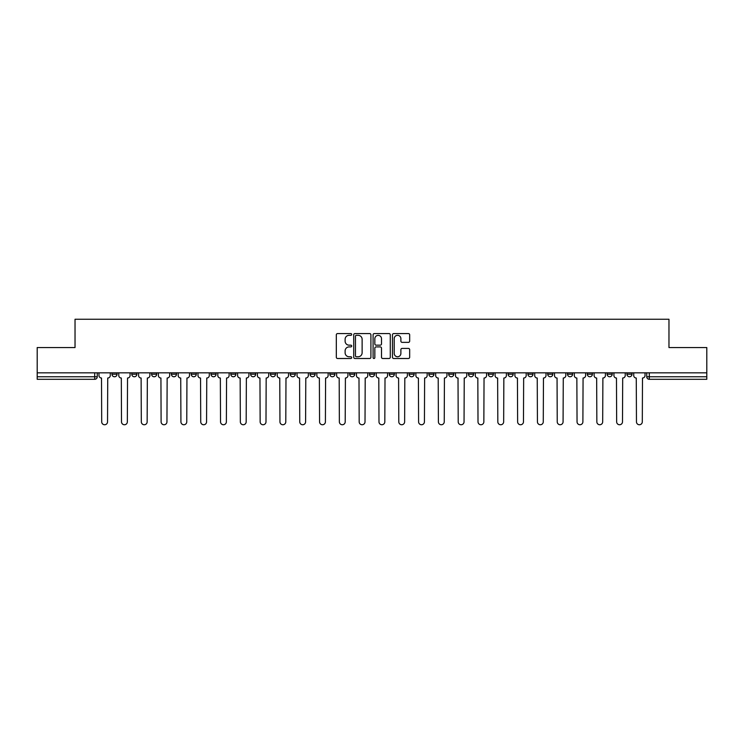<?xml version="1.0" encoding="UTF-8"?>
<svg xmlns="http://www.w3.org/2000/svg" width="744" height="744" viewBox="0 0 744 744"><rect width="100%" height="100%" fill="white"/><g stroke="black" fill="none" stroke-linecap="round" stroke-linejoin="round"><path stroke-width="1.12" d="M351.689 334.447A0.874 0.874 0 0 0 350.815 333.572L337.571 333.572A1.246 1.246 0 0 0 336.325 334.819L336.325 357.25A1.246 1.246 0 0 0 337.571 358.496L350.815 358.496A0.874 0.874 0 0 0 351.689 357.622A0.874 0.874 0 0 0 350.815 356.757L349.103 356.757A3.99 3.99 0 0 1 345.114 352.768L345.114 350.898A3.99 3.99 0 0 1 349.103 346.909L350.815 346.909A0.874 0.874 0 0 0 351.689 346.034A0.874 0.874 0 0 0 350.815 345.16L349.103 345.16A3.99 3.99 0 0 1 345.114 341.18L345.114 339.311A3.99 3.99 0 0 1 349.103 335.321L350.815 335.321A0.874 0.874 0 0 0 351.689 334.447M626.941 372.828L626.941 374.223L632.019 374.223A2.539 2.539 0 0 1 629.48 376.762A2.539 2.539 0 0 1 626.941 374.223L626.941 372.828M508.106 372.828L508.106 374.223L513.183 374.223A2.539 2.539 0 0 1 510.644 376.762A2.539 2.539 0 0 1 508.106 374.223L508.106 372.828M488.296 372.828L488.296 374.223L493.374 374.223A2.539 2.539 0 0 1 490.835 376.762A2.539 2.539 0 0 1 488.296 374.223L488.296 372.828M468.488 372.828L468.488 374.223L473.575 374.223A2.539 2.539 0 0 1 471.026 376.762A2.539 2.539 0 0 1 468.488 374.223L468.488 372.828M428.879 372.828L428.879 374.223L433.957 374.223A2.539 2.539 0 0 1 431.418 376.762A2.539 2.539 0 0 1 428.879 374.223L428.879 372.828M389.27 374.223L389.27 372.828L389.27 374.223A2.539 2.539 0 0 0 391.809 376.762A2.539 2.539 0 0 1 389.27 374.223L394.348 374.223A2.539 2.539 0 0 1 391.809 376.762A2.539 2.539 0 0 0 394.348 374.223L394.348 372.828L394.348 374.223M369.461 374.223L369.461 372.828L369.461 374.223A2.539 2.539 0 0 0 372 376.762A2.539 2.539 0 0 1 369.461 374.223L374.539 374.223A2.539 2.539 0 0 1 372 376.762M349.652 374.223L349.652 372.828L349.652 374.223A2.539 2.539 0 0 0 352.191 376.762A2.539 2.539 0 0 1 349.652 374.223L354.73 374.223A2.539 2.539 0 0 1 352.191 376.762A2.539 2.539 0 0 0 354.73 374.223L354.73 372.828L354.73 374.223M329.852 372.828L329.852 374.223L334.93 374.223A2.539 2.539 0 0 1 332.391 376.762A2.539 2.539 0 0 1 329.852 374.223L329.852 372.828M310.043 372.828L310.043 374.223L315.121 374.223A2.539 2.539 0 0 1 312.582 376.762A2.539 2.539 0 0 1 310.043 374.223L310.043 372.828M290.234 372.828L290.234 374.223L295.312 374.223A2.539 2.539 0 0 1 292.773 376.762A2.539 2.539 0 0 1 290.234 374.223L290.234 372.828M270.425 374.223L270.425 372.828L270.425 374.223A2.539 2.539 0 0 0 272.974 376.762A2.539 2.539 0 0 1 270.425 374.223L275.512 374.223A2.539 2.539 0 0 1 272.974 376.762M230.817 374.223L230.817 372.828L230.817 374.223A2.539 2.539 0 0 0 233.356 376.762A2.539 2.539 0 0 1 230.817 374.223L235.895 374.223A2.539 2.539 0 0 1 233.356 376.762A2.539 2.539 0 0 0 235.895 374.223L235.895 372.828L235.895 374.223M211.008 374.223L211.008 372.828L211.008 374.223A2.539 2.539 0 0 0 213.547 376.762A2.539 2.539 0 0 1 211.008 374.223L216.085 374.223A2.539 2.539 0 0 1 213.547 376.762A2.539 2.539 0 0 0 216.085 374.223L216.085 372.828L216.085 374.223M191.208 374.223L191.208 372.828L191.208 374.223A2.539 2.539 0 0 0 193.747 376.762A2.539 2.539 0 0 1 191.208 374.223L196.286 374.223A2.539 2.539 0 0 1 193.747 376.762A2.539 2.539 0 0 0 196.286 374.223L196.286 372.828L196.286 374.223M171.399 374.223L171.399 372.828L171.399 374.223A2.539 2.539 0 0 0 173.938 376.762A2.539 2.539 0 0 1 171.399 374.223L176.477 374.223A2.539 2.539 0 0 1 173.938 376.762M151.59 374.223L151.59 372.828L151.59 374.223A2.539 2.539 0 0 0 154.129 376.762A2.539 2.539 0 0 1 151.59 374.223L156.668 374.223A2.539 2.539 0 0 1 154.129 376.762A2.539 2.539 0 0 0 156.668 374.223L156.668 372.828L156.668 374.223M131.79 374.223L131.79 372.828L131.79 374.223A2.539 2.539 0 0 0 134.329 376.762A2.539 2.539 0 0 1 131.79 374.223L136.868 374.223A2.539 2.539 0 0 1 134.329 376.762A2.539 2.539 0 0 0 136.868 374.223L136.868 372.828L136.868 374.223M408.419 342.361A1.246 1.246 0 0 0 409.665 341.115L409.665 334.819A1.246 1.246 0 0 0 408.419 333.572L393.716 333.572A1.246 1.246 0 0 0 392.469 334.819L392.469 357.25A1.246 1.246 0 0 0 393.716 358.496L408.419 358.496A1.246 1.246 0 0 0 409.665 357.25L409.665 349.652A1.246 1.246 0 0 0 408.419 348.406L402.132 348.406A1.246 1.246 0 0 0 400.886 349.652L400.886 353.419A3.329 3.329 0 0 1 397.547 356.757A3.329 3.329 0 0 1 394.218 353.419L394.218 338.65A3.329 3.329 0 0 1 397.547 335.321A3.329 3.329 0 0 1 400.886 338.65L400.886 341.115A1.246 1.246 0 0 0 402.132 342.361L408.419 342.361M37.2 372.828L37.2 347.56L75.032 347.56L75.032 319.25L668.968 319.25L668.968 347.56L706.8 347.56L706.8 372.828L37.2 372.828L37.2 376.762L97.25 376.762L97.25 372.828L97.25 376.762A2.539 2.539 0 0 1 94.711 379.301L37.2 379.301L37.2 376.762M370.912 334.819A1.246 1.246 0 0 0 369.666 333.572L354.962 333.572A1.246 1.246 0 0 0 353.716 334.819L353.716 357.25A1.246 1.246 0 0 0 354.962 358.496L369.666 358.496A1.246 1.246 0 0 0 370.912 357.25L370.912 334.819M374.334 333.572L389.038 333.572A1.246 1.246 0 0 1 390.284 334.819L390.284 357.25A1.246 1.246 0 0 1 389.038 358.496L382.751 358.496A1.246 1.246 0 0 1 381.505 357.25L381.505 348.155A1.246 1.246 0 0 0 380.258 346.909L376.083 346.909A1.246 1.246 0 0 0 374.837 348.155L374.837 357.622A0.874 0.874 0 0 1 373.962 358.496A0.874 0.874 0 0 1 373.088 357.622L373.088 334.819A1.246 1.246 0 0 1 374.334 333.572M646.75 372.828L646.75 376.762L706.8 376.762L706.8 379.301L649.289 379.301A2.539 2.539 0 0 1 646.75 376.762L646.75 372.828M706.8 372.828L706.8 376.762M632.019 372.828L632.019 374.223L632.019 372.828M612.21 372.828L612.21 374.223A2.539 2.539 0 0 1 609.671 376.762A2.539 2.539 0 0 1 607.132 374.223L612.21 374.223M607.132 372.828L607.132 374.223M592.41 372.828L592.41 374.223A2.539 2.539 0 0 1 589.871 376.762A2.539 2.539 0 0 1 587.332 374.223L592.41 374.223M587.332 372.828L587.332 374.223M572.601 372.828L572.601 374.223A2.539 2.539 0 0 1 570.062 376.762A2.539 2.539 0 0 1 567.523 374.223L572.601 374.223M567.523 372.828L567.523 374.223M552.792 372.828L552.792 374.223A2.539 2.539 0 0 1 550.253 376.762A2.539 2.539 0 0 1 547.714 374.223L552.792 374.223M547.714 372.828L547.714 374.223M532.992 372.828L532.992 374.223A2.539 2.539 0 0 1 530.453 376.762A2.539 2.539 0 0 1 527.914 374.223L532.992 374.223M527.914 372.828L527.914 374.223M513.183 372.828L513.183 374.223A2.539 2.539 0 0 1 510.644 376.762M493.374 372.828L493.374 374.223M473.575 374.223L473.575 372.828L473.575 374.223A2.539 2.539 0 0 1 471.026 376.762M453.766 372.828L453.766 374.223A2.539 2.539 0 0 1 451.227 376.762A2.539 2.539 0 0 1 448.688 374.223A2.539 2.539 0 0 0 451.227 376.762A2.539 2.539 0 0 0 453.766 374.223L448.688 374.223L448.688 372.828M433.957 374.223L433.957 372.828L433.957 374.223A2.539 2.539 0 0 1 431.418 376.762M414.148 372.828L414.148 374.223A2.539 2.539 0 0 1 411.609 376.762A2.539 2.539 0 0 1 409.07 374.223A2.539 2.539 0 0 0 411.609 376.762M409.07 372.828L409.07 374.223L414.148 374.223M374.539 372.828L374.539 374.223L374.539 372.828M334.93 374.223L334.93 372.828L334.93 374.223A2.539 2.539 0 0 1 332.391 376.762M315.121 374.223L315.121 372.828L315.121 374.223A2.539 2.539 0 0 1 312.582 376.762M295.312 374.223L295.312 372.828L295.312 374.223A2.539 2.539 0 0 1 292.773 376.762M275.512 372.828L275.512 374.223L275.512 372.828M255.703 374.223L255.703 372.828L255.703 374.223A2.539 2.539 0 0 1 253.165 376.762A2.539 2.539 0 0 1 250.626 374.223L255.703 374.223A2.539 2.539 0 0 1 253.165 376.762M250.626 372.828L250.626 374.223M176.477 372.828L176.477 374.223L176.477 372.828M117.059 372.828L117.059 374.223A2.539 2.539 0 0 1 114.52 376.762A2.539 2.539 0 0 1 111.981 374.223A2.539 2.539 0 0 0 114.52 376.762A2.539 2.539 0 0 0 117.059 374.223L117.059 372.828M111.981 372.828L111.981 374.223L117.059 374.223M94.711 372.828L94.711 379.301A2.539 2.539 0 0 0 97.25 376.762M356.329 335.321A0.874 0.874 0 0 0 355.455 336.195L355.455 355.883A0.874 0.874 0 0 0 356.329 356.757L358.134 356.757A3.99 3.99 0 0 0 362.123 352.768L362.123 339.311A3.99 3.99 0 0 0 358.134 335.321L356.329 335.321M381.505 338.715A3.329 3.329 0 0 0 378.166 335.377A3.329 3.329 0 0 0 374.837 338.715L374.837 343.914A1.246 1.246 0 0 0 376.083 345.16L380.258 345.16A1.246 1.246 0 0 0 381.505 343.914L381.505 338.715M98.971 372.828L98.971 375.488A2.539 2.539 0 0 0 101.51 378.026L101.695 421.829A2.92 2.92 0 0 0 104.616 424.75A2.92 2.92 0 0 0 107.536 421.829L107.731 378.026A2.539 2.539 0 0 0 110.27 375.488L110.27 372.828M118.77 372.828L118.77 375.488A2.539 2.539 0 0 0 121.309 378.026L121.505 421.829A2.92 2.92 0 0 0 124.425 424.75A2.92 2.92 0 0 0 127.345 421.829L127.531 378.026A2.539 2.539 0 0 0 130.07 375.488L130.07 372.828M138.579 372.828L138.579 375.488A2.539 2.539 0 0 0 141.118 378.026L141.314 421.829A2.92 2.92 0 0 0 144.234 424.75A2.92 2.92 0 0 0 147.154 421.829L147.34 378.026A2.539 2.539 0 0 0 149.879 375.488L149.879 372.828M158.388 372.828L158.388 375.488A2.539 2.539 0 0 0 160.927 378.026L161.113 421.829A2.92 2.92 0 0 0 164.033 424.75A2.92 2.92 0 0 0 166.954 421.829L167.149 378.026A2.539 2.539 0 0 0 169.688 375.488L169.688 372.828M178.188 372.828L178.188 375.488A2.539 2.539 0 0 0 180.727 378.026L180.922 421.829A2.92 2.92 0 0 0 183.842 424.75A2.92 2.92 0 0 0 186.763 421.829L186.949 378.026A2.539 2.539 0 0 0 189.488 375.488L189.488 372.828M197.997 372.828L197.997 375.488A2.539 2.539 0 0 0 200.536 378.026L200.731 421.829A2.92 2.92 0 0 0 203.651 424.75A2.92 2.92 0 0 0 206.572 421.829L206.758 378.026A2.539 2.539 0 0 0 209.297 375.488L209.297 372.828M217.806 372.828L217.806 375.488A2.539 2.539 0 0 0 220.345 378.026L220.531 421.829A2.92 2.92 0 0 0 223.451 424.75A2.92 2.92 0 0 0 226.371 421.829L226.567 378.026A2.539 2.539 0 0 0 229.106 375.488L229.106 372.828M237.606 372.828L237.606 375.488A2.539 2.539 0 0 0 240.154 378.026L240.34 421.829A2.92 2.92 0 0 0 243.26 424.75A2.92 2.92 0 0 0 246.18 421.829L246.366 378.026A2.539 2.539 0 0 0 248.915 375.488L248.915 372.828M257.415 372.828L257.415 375.488A2.539 2.539 0 0 0 259.954 378.026L260.149 421.829A2.92 2.92 0 0 0 263.069 424.75A2.92 2.92 0 0 0 265.989 421.829L266.175 378.026A2.539 2.539 0 0 0 268.714 375.488L268.714 372.828M277.224 372.828L277.224 375.488A2.539 2.539 0 0 0 279.763 378.026L279.949 421.829A2.92 2.92 0 0 0 282.869 424.75A2.92 2.92 0 0 0 285.789 421.829L285.984 378.026A2.539 2.539 0 0 0 288.523 375.488L288.523 372.828M297.033 372.828L297.033 375.488A2.539 2.539 0 0 0 299.572 378.026L299.758 421.829A2.92 2.92 0 0 0 302.678 424.75A2.92 2.92 0 0 0 305.598 421.829L305.793 378.026A2.539 2.539 0 0 0 308.332 375.488L308.332 372.828M316.832 372.828L316.832 375.488A2.539 2.539 0 0 0 319.371 378.026L319.567 421.829A2.92 2.92 0 0 0 322.487 424.75A2.92 2.92 0 0 0 325.407 421.829L325.593 378.026A2.539 2.539 0 0 0 328.132 375.488L328.132 372.828M336.641 372.828L336.641 375.488A2.539 2.539 0 0 0 339.18 378.026L339.366 421.829A2.92 2.92 0 0 0 342.287 424.75A2.92 2.92 0 0 0 345.207 421.829L345.402 378.026A2.539 2.539 0 0 0 347.941 375.488L347.941 372.828M356.45 372.828L356.45 375.488A2.539 2.539 0 0 0 358.989 378.026L359.175 421.829A2.92 2.92 0 0 0 362.096 424.75A2.92 2.92 0 0 0 365.016 421.829L365.211 378.026A2.539 2.539 0 0 0 367.75 375.488L367.75 372.828M376.25 372.828L376.25 375.488A2.539 2.539 0 0 0 378.789 378.026L378.984 421.829A2.92 2.92 0 0 0 381.904 424.75A2.92 2.92 0 0 0 384.825 421.829L385.011 378.026A2.539 2.539 0 0 0 387.55 375.488L387.55 372.828M396.059 372.828L396.059 375.488A2.539 2.539 0 0 0 398.598 378.026L398.793 421.829A2.92 2.92 0 0 0 401.714 424.75A2.92 2.92 0 0 0 404.634 421.829L404.82 378.026A2.539 2.539 0 0 0 407.359 375.488L407.359 372.828M415.868 372.828L415.868 375.488A2.539 2.539 0 0 0 418.407 378.026L418.593 421.829A2.92 2.92 0 0 0 421.513 424.75A2.92 2.92 0 0 0 424.433 421.829L424.629 378.026A2.539 2.539 0 0 0 427.168 375.488L427.168 372.828M435.668 372.828L435.668 375.488A2.539 2.539 0 0 0 438.207 378.026L438.402 421.829A2.92 2.92 0 0 0 441.322 424.75A2.92 2.92 0 0 0 444.242 421.829L444.428 378.026A2.539 2.539 0 0 0 446.967 375.488L446.967 372.828M455.477 372.828L455.477 375.488A2.539 2.539 0 0 0 458.016 378.026L458.211 421.829A2.92 2.92 0 0 0 461.131 424.75A2.92 2.92 0 0 0 464.051 421.829L464.237 378.026A2.539 2.539 0 0 0 466.776 375.488L466.776 372.828M475.286 372.828L475.286 375.488A2.539 2.539 0 0 0 477.825 378.026L478.011 421.829A2.92 2.92 0 0 0 480.931 424.75A2.92 2.92 0 0 0 483.851 421.829L484.046 378.026A2.539 2.539 0 0 0 486.585 375.488L486.585 372.828M495.086 372.828L495.086 375.488A2.539 2.539 0 0 0 497.634 378.026L497.82 421.829A2.92 2.92 0 0 0 500.74 424.75A2.92 2.92 0 0 0 503.66 421.829L503.846 378.026A2.539 2.539 0 0 0 506.394 375.488L506.394 372.828M514.894 372.828L514.894 375.488A2.539 2.539 0 0 0 517.433 378.026L517.629 421.829A2.92 2.92 0 0 0 520.549 424.75A2.92 2.92 0 0 0 523.469 421.829L523.655 378.026A2.539 2.539 0 0 0 526.194 375.488L526.194 372.828M534.704 372.828L534.704 375.488A2.539 2.539 0 0 0 537.242 378.026L537.428 421.829A2.92 2.92 0 0 0 540.349 424.75A2.92 2.92 0 0 0 543.269 421.829L543.464 378.026A2.539 2.539 0 0 0 546.003 375.488L546.003 372.828M554.513 372.828L554.513 375.488A2.539 2.539 0 0 0 557.051 378.026L557.237 421.829A2.92 2.92 0 0 0 560.158 424.75A2.92 2.92 0 0 0 563.078 421.829L563.273 378.026A2.539 2.539 0 0 0 565.812 375.488L565.812 372.828M574.312 372.828L574.312 375.488A2.539 2.539 0 0 0 576.851 378.026L577.046 421.829A2.92 2.92 0 0 0 579.967 424.75A2.92 2.92 0 0 0 582.887 421.829L583.073 378.026A2.539 2.539 0 0 0 585.612 375.488L585.612 372.828M594.121 372.828L594.121 375.488A2.539 2.539 0 0 0 596.66 378.026L596.846 421.829A2.92 2.92 0 0 0 599.766 424.75A2.92 2.92 0 0 0 602.687 421.829L602.882 378.026A2.539 2.539 0 0 0 605.421 375.488L605.421 372.828M613.93 372.828L613.93 375.488A2.539 2.539 0 0 0 616.469 378.026L616.655 421.829A2.92 2.92 0 0 0 619.575 424.75A2.92 2.92 0 0 0 622.496 421.829L622.691 378.026A2.539 2.539 0 0 0 625.23 375.488L625.23 372.828M633.73 372.828L633.73 375.488A2.539 2.539 0 0 0 636.269 378.026L636.464 421.829A2.92 2.92 0 0 0 639.384 424.75A2.92 2.92 0 0 0 642.304 421.829L642.491 378.026A2.539 2.539 0 0 0 645.029 375.488L645.029 372.828M649.289 372.828L649.289 379.301"/></g></svg>
